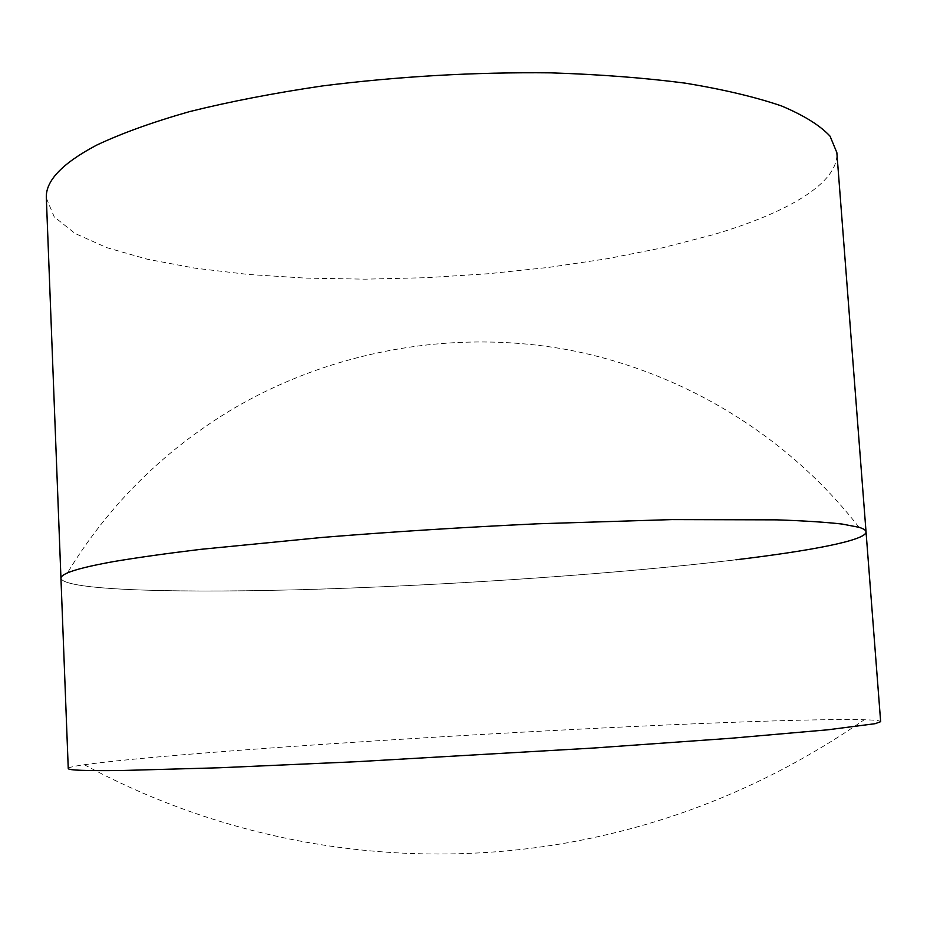 <?xml version="1.0" encoding="UTF-8"?>
<svg xmlns="http://www.w3.org/2000/svg" width="927" height="927" viewBox="0 0 927 927"><rect width="100%" height="100%" fill="white"/><g stroke="black" fill="none" stroke-linecap="round" stroke-linejoin="round"><path stroke-width="0.7" stroke-dasharray="4.63 3.48" d="M735.945 559.792C620.047 573.57 460.452 584.601 321.391 589.074C183.755 593.431 64.531 590.742 60.95 578.309C64.531 590.742 183.755 593.431 321.391 589.074C460.452 584.601 620.047 573.57 735.945 559.792C812.029 550.65 866.397 540.232 866.038 531.889M68.25 768.506C68.413 767.498 73.766 766.235 84.311 764.717C179.792 751.53 541.472 728.842 747.394 721.774C801.426 719.885 840.372 719.201 864.254 719.746C874.903 720.047 880.372 720.685 880.65 721.669M46.35 198.169L54.195 216.825L74.96 233.407L106.663 247.602L147.323 259.224L195.122 268.181L248.378 274.473L305.597 278.112L365.447 279.166L426.698 277.683L488.193 273.743L548.796 267.393L607.312 258.714L662.504 247.799L712.99 234.751C787 212.978 838.923 183.152 836.849 152.596M859.005 527.301C788.437 436.42 683.744 372.109 569.051 350.012C454.207 328.679 332.318 350.221 232.086 409.398C163.453 450.719 108.563 505.238 67.404 572.944C108.563 505.238 163.453 450.719 232.086 409.398C332.318 350.221 454.207 328.679 569.051 350.012C683.755 372.109 788.437 436.42 859.005 527.301M84.311 764.717C237.451 847.405 414.832 873.037 582.052 840.036C683.5 819.885 777.579 779.781 864.254 719.746"/><path stroke-width="1.39" d="M866.038 531.889C865.945 530.244 863.593 528.714 859.005 527.301L842.098 524.045C825.806 522.191 804.045 520.789 776.814 519.85L671.901 519.595L537.718 523.79C464.218 527.22 392.492 531.762 322.526 537.405L200.406 549.375C166.257 553.523 137.335 557.59 113.627 561.577C90.626 565.713 75.214 569.502 67.404 572.944C63.013 574.879 60.858 576.664 60.95 578.309L68.25 768.506C67.868 770.267 85.852 770.928 122.19 770.499L219.479 767.765L357.44 761.658L593.697 748.019L731.206 738.24L827.823 729.792L875.123 723.697L880.65 721.669L866.038 531.889C865.945 530.244 863.593 528.714 859.005 527.301L842.098 524.045C825.806 522.191 804.045 520.789 776.814 519.85L671.901 519.595L537.718 523.79C464.218 527.22 392.492 531.762 322.526 537.405L200.406 549.375C166.257 553.523 137.335 557.59 113.627 561.577C90.626 565.713 75.214 569.502 67.404 572.944C63.013 574.879 60.858 576.664 60.95 578.309L46.35 198.169C45.284 181.124 62.028 163.453 96.582 145.157C121.611 133.326 152.619 122.132 189.595 111.599C229.664 101.646 273.882 93.094 322.248 85.956C398.216 76.385 474.462 72.016 550.962 72.851C599.769 74.427 644.601 77.868 685.459 83.175C723.303 89.432 755.273 96.999 781.38 105.898C803.86 115.354 820.094 125.446 830.059 136.188L836.849 152.596L866.038 531.889C866.397 540.232 812.029 550.65 735.945 559.792"/></g></svg>
